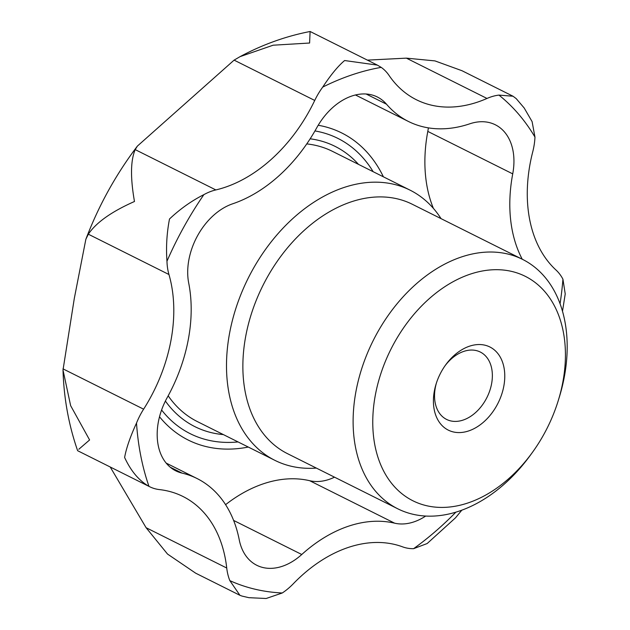 <?xml version="1.0" encoding="UTF-8"?>
<svg xmlns="http://www.w3.org/2000/svg" width="630" height="630" viewBox="0 0 630 630"><rect width="100%" height="100%" fill="white"/><g stroke="black" fill="none" stroke-linecap="round" stroke-linejoin="round"><path stroke-width="0.94" d="M461.798 510.198L455.545 517.781L427.172 543.533L413.579 548.683A58.102 40.517 -63.4 0 1 402.601 546.856A139.443 97.24 -63.4 0 0 293.352 583.711A58.102 40.517 -63.4 0 1 282.279 592.98L266.136 598.5L248.889 597.681L241.944 596.059L239.935 595.311L229.84 580.632A58.102 40.517 -63.4 0 1 226.737 568.024A139.443 97.24 -63.4 0 0 182.944 496.472A139.443 97.24 -63.4 0 0 159.445 489.589A58.102 40.517 -63.4 0 1 149.649 486.714L77.64 450.71C68.725 425.124 63.843 398.223 63.008 370.015L74.301 298.455L85.845 239.313C98.634 205.679 115.81 174.612 137.379 146.105L135.206 149.617C130.56 160.461 130.315 177.755 134.474 201.498C111.565 211.641 96.185 222.54 88.326 234.195L168.958 274.515A58.102 40.517 -63.4 0 1 166.966 261.222C165.95 247.173 166.793 233.1 169.494 219.004C180.148 208.939 191.607 200.82 203.868 194.646A58.102 40.517 -63.4 0 1 215.838 189.929A139.443 97.24 -63.4 0 0 314.732 100.446A58.102 40.517 -63.4 0 1 322.725 87.097C330.726 74.938 338.026 66.087 344.618 60.535L377.354 65.103L381.197 67.371A58.102 40.517 -63.4 0 1 389.017 75.379A139.443 97.24 -63.4 0 0 416.375 99.737A139.443 97.24 -63.4 0 0 486.99 98.453A58.102 40.517 -63.4 0 1 498.944 95.099L513.033 96.233L516.198 98.611L524.176 107.974L532.098 121.614L534.965 137.08A58.102 40.517 -63.4 0 1 532.744 151.791A139.443 97.24 -63.4 0 0 556.022 270.05A58.102 40.517 -63.4 0 1 562.937 279.208L565.22 293.934L562.495 311.315M110.219 467.003L146.097 527.704L167.517 554.053L195.639 573.158M63.008 370.015L70.639 405.657L89.602 439.96L78.813 449.269M85.845 239.313L88.326 234.195M137.371 146.105L234.1 60.126L314.732 100.446M240.085 56.637C262.537 44.58 285.878 36.201 310.102 31.5L309.598 43.029L273.136 45.203L240.085 56.637L234.1 60.126M367.392 60.126L406.358 58.141L486.99 98.453M513.033 96.233L462.003 70.725L434.952 60.897L406.358 58.141M168.958 274.515A139.443 97.24 -63.4 0 1 143.616 409.177A58.102 40.517 -63.4 0 0 136.513 423.069A278.885 194.481 116.6 0 0 148.971 486.36C138.994 480.651 130.875 471.019 124.614 457.467C126.331 448.064 130.292 436.598 136.513 423.069M149.649 486.714A58.102 40.517 -63.4 0 1 148.971 486.36M170.242 467.208L182.038 473.106A58.102 40.517 -63.4 0 1 175.794 470.846A58.102 40.517 -63.4 0 1 167.186 397.632A139.443 97.24 -63.4 0 0 188.724 283.169A58.102 40.517 -63.4 0 1 232.722 203.781A139.443 97.24 -63.4 0 0 316.78 127.717A58.102 40.517 -63.4 0 1 377.354 96.996A58.102 40.517 -63.4 0 1 386.505 104.202A139.443 97.24 -63.4 0 0 408.468 121.48L355.454 94.972M225.579 504.677A139.443 97.24 -63.4 0 1 309.7 480.714L394.624 523.176A58.102 40.517 -63.4 0 0 425.683 516.057M334.514 477.17A58.102 40.517 -63.4 0 1 309.7 480.714M433.409 208.396A139.443 97.24 -63.4 0 1 427.801 131.41L512.726 173.872A58.102 40.517 -63.4 0 0 495.337 124.787A58.102 40.517 -63.4 0 0 469.783 123.811A139.443 97.24 -63.4 0 1 408.468 121.48M428.384 127.874A58.102 40.517 -63.4 0 1 427.801 131.41M318.205 125.26A171.667 119.716 -63.4 0 1 323.292 126.299A171.667 119.716 -63.4 0 1 383.394 176.817M248.291 447.056A171.667 119.716 -63.4 0 1 159.516 416.776M441.055 218.634A151.066 105.344 116.6 0 0 410.012 190.126A151.066 105.344 116.6 0 0 248.236 278.129A151.066 105.344 116.6 0 0 274.9 460.357A151.066 105.344 116.6 0 0 291.147 466.224A151.066 105.344 116.6 0 0 316.339 468.082M274.9 460.357L197.434 421.627A151.066 105.344 -63.4 0 1 168.178 395.813M306.771 143.9A151.066 105.344 -63.4 0 1 332.538 151.389L410.012 190.126M558.219 400.719L559.18 397.601A139.443 97.24 116.6 0 0 522.514 259.363L412.264 204.246A139.443 97.24 116.6 0 0 262.93 285.484A139.443 97.24 116.6 0 0 287.548 453.687L397.798 508.812A139.443 97.24 116.6 0 0 412.792 514.222A139.443 97.24 116.6 0 0 530.389 455.191L532.303 452.553A125.496 87.515 116.6 0 0 558.219 400.719A125.496 87.515 116.6 0 0 507.678 270.616A125.496 87.515 116.6 0 0 381.764 370.928A125.496 87.515 116.6 0 0 426.463 505.677A125.496 87.515 116.6 0 0 532.303 452.553M165.391 401.05A156.689 109.273 116.6 0 0 211.759 432.747A156.689 109.273 116.6 0 0 223.39 434.606M358.494 164.367A156.689 109.273 116.6 0 0 310.157 138.805M233.612 520.427L301.762 554.502A139.443 97.24 -63.4 0 1 394.624 523.176M301.762 554.502A58.102 40.517 -63.4 0 1 256.82 565.299A58.102 40.517 -63.4 0 1 239.235 539.776A139.443 97.24 -63.4 0 0 197.032 478.516L166.178 463.097M182.038 473.106A139.443 97.24 -63.4 0 1 197.032 478.516M522.254 259.229A139.443 97.24 -63.4 0 1 512.726 173.872M522.514 259.363A139.443 97.24 116.6 0 0 373.18 340.602A139.443 97.24 116.6 0 0 397.798 508.812M453.309 431.936A46.478 32.413 116.6 0 0 498.724 401.743A46.478 32.413 116.6 0 0 492.691 348.65A46.478 32.413 116.6 0 0 445.686 364.857A46.478 32.413 116.6 0 0 436.086 384.048A46.478 32.413 116.6 0 0 453.309 431.936M436.417 383.016A37.674 26.271 116.6 0 0 446.599 419.43A37.674 26.271 116.6 0 0 450.655 420.895A37.674 26.271 116.6 0 0 488.242 394.687A37.674 26.271 116.6 0 0 480.296 352.036A37.674 26.271 116.6 0 0 445.056 365.739M135.206 149.617L215.838 189.929M62.984 368.857L143.616 409.177M146.097 527.704L226.737 568.024M161.595 409.996A165.076 115.117 116.6 0 0 208.002 440.118A165.076 115.117 116.6 0 0 238.038 441.929M373.141 171.691A165.076 115.117 116.6 0 0 320.15 131.993A165.076 115.117 116.6 0 0 314.961 130.938M560.054 303.786A278.885 194.481 116.6 0 0 562.937 279.208M534.965 137.08A278.885 194.481 116.6 0 0 498.944 95.099M381.197 67.371A278.885 194.481 116.6 0 0 322.725 87.097M203.868 194.646A278.885 194.481 116.6 0 0 166.966 261.222M229.84 580.632A278.885 194.481 116.6 0 0 282.279 592.98M413.579 548.683A278.885 194.481 116.6 0 0 455.86 512.182M366.109 94.004L386.505 104.202M239.935 595.311L195.639 573.166M377.354 65.103L310.157 31.508"/></g></svg>
